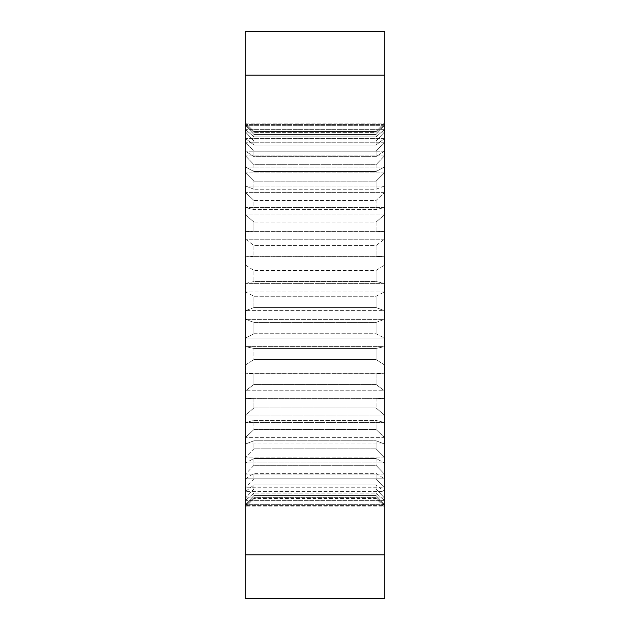 <?xml version="1.0" encoding="UTF-8"?>
<svg xmlns="http://www.w3.org/2000/svg" width="630" height="630" viewBox="0 0 630 630"><rect width="100%" height="100%" fill="white"/><g stroke="black" fill="none" stroke-linecap="round" stroke-linejoin="round"><path stroke-width="0.47" stroke-dasharray="3.15 2.36" d="M245.212 554.888L245.212 598.5L384.788 598.5L384.788 31.5L245.212 31.5L245.212 554.888L384.788 554.888M245.212 507.347L245.212 122.653L245.212 507.347L245.653 506.906M245.605 123.094L253.937 131.528L376.063 131.528L384.394 123.094L245.605 123.094L253.937 131.528L376.063 131.528L376.063 132.339L376.063 131.528L384.394 123.094L245.605 123.094M253.937 132.339L253.937 131.528L253.937 132.339L245.605 124.425L245.605 125.669L253.937 134.458L376.063 134.458L376.063 136.868L376.063 134.458L384.394 125.669L376.063 134.458L253.937 134.458L253.937 136.868L253.937 134.458L245.605 125.669L245.605 124.425L253.937 132.339L376.063 132.339L384.394 124.425L384.394 125.669L384.394 124.425L376.063 132.339L253.937 132.339M253.937 136.868L245.605 129.638L245.605 132.095L253.937 141.057L376.063 141.057L376.063 145.018L376.063 141.057L384.394 132.095L376.063 141.057L253.937 141.057L253.937 145.018L253.937 141.057L245.605 132.095L245.605 129.638L253.937 136.868L376.063 136.868L384.394 129.638L384.394 132.095L384.394 129.638L376.063 136.868L253.937 136.868M253.937 145.018L245.605 138.624L245.605 142.246L253.937 151.2L376.063 151.2L376.063 156.634L376.063 151.2L384.394 142.246L376.063 151.2L253.937 151.2L253.937 156.634L253.937 151.2L245.605 142.246L245.605 138.624L253.937 145.018L376.063 145.018L384.394 138.624L384.394 142.246L384.394 138.624L376.063 145.018L253.937 145.018M253.937 156.634L245.605 151.2L245.605 155.917L253.937 164.674L376.063 164.674L376.063 171.478L376.063 164.674L384.394 155.917L376.063 164.674L253.937 164.674L253.937 171.478L253.937 164.674L245.605 155.917L245.605 151.2L253.937 156.634L376.063 156.634L384.394 151.2L384.394 155.917L384.394 151.2L376.063 156.634L253.937 156.634M253.937 171.478L245.605 167.107L245.605 172.825L253.937 181.212L376.063 181.212L376.063 189.236L376.063 181.212L384.394 172.825L376.063 181.212L253.937 181.212L253.937 189.236L253.937 181.212L245.605 172.825L245.605 167.107L253.937 171.478L376.063 171.478L384.394 167.107L384.394 172.825L384.394 167.107L376.063 171.478L253.937 171.478M253.937 189.236L245.605 186.031L245.605 192.623L253.937 200.466L376.063 200.466L376.063 209.554L376.063 200.466L384.394 192.623L376.063 200.466L253.937 200.466L253.937 209.554L253.937 200.466L245.605 192.623L245.605 186.031L253.937 189.236L376.063 189.236L384.394 186.031L384.394 192.623L384.394 186.031L376.063 189.236L253.937 189.236M253.937 209.554L245.605 207.577L245.605 214.917L253.937 222.059L376.063 222.059L376.063 232.021L376.063 222.059L384.394 214.917L376.063 222.059L253.937 222.059L253.937 232.021L253.937 222.059L245.605 214.917L245.605 207.577L253.937 209.554L376.063 209.554L384.394 207.577L384.394 214.917L384.394 207.577L376.063 209.554L253.937 209.554M253.937 232.021L245.605 231.312L245.605 239.243L253.937 245.542L376.063 245.542L376.063 256.182L376.063 245.542L384.394 239.243L376.063 245.542L253.937 245.542L253.937 256.182L253.937 245.542L245.605 239.243L245.605 231.312L253.937 232.021L376.063 232.021L384.394 231.312L384.394 239.243L384.394 231.312L376.063 232.021L253.937 232.021M253.937 256.182L245.605 256.749L245.605 265.12L253.937 270.443L376.063 270.443L376.063 281.531L376.063 270.443L384.394 265.12L376.063 270.443L253.937 270.443L253.937 281.531L253.937 270.443L245.605 265.12L245.605 256.749L253.937 256.182L376.063 256.182L384.394 256.749L384.394 265.12L245.605 265.12L384.394 265.12L384.394 256.749L376.063 256.182L253.937 256.182M253.937 281.531L245.605 283.374L245.605 292.005L253.937 296.25L376.063 296.25L376.063 307.566L376.063 296.25L384.394 292.005L376.063 296.25L253.937 296.25L253.937 307.566L253.937 296.25L245.605 292.005L245.605 283.374L253.937 281.531L376.063 281.531L384.394 283.374L245.605 283.374L384.394 283.374L384.394 292.005L245.605 292.005L384.394 292.005L384.394 283.374L376.063 281.531L253.937 281.531M253.937 307.566L245.605 310.637L245.605 319.363L253.937 322.434L376.063 322.434L376.063 333.75L376.063 322.434L384.394 319.363L376.063 322.434L253.937 322.434L253.937 333.75L253.937 322.434L245.605 319.363L245.605 310.637L253.937 307.566L376.063 307.566L384.394 310.637L384.394 319.363L245.605 319.363L384.394 319.363L384.394 310.637L245.605 310.637L384.394 310.637L376.063 307.566L253.937 307.566M253.937 333.75L245.605 337.995L245.605 346.626L253.937 348.469L376.063 348.469L376.063 359.557L376.063 348.469L384.394 346.626L376.063 348.469L253.937 348.469L253.937 359.557L253.937 348.469L245.605 346.626L245.605 337.995L253.937 333.75L376.063 333.75L384.394 337.995L384.394 346.626L245.605 346.626L384.394 346.626L384.394 337.995L245.605 337.995L384.394 337.995L376.063 333.75L253.937 333.75M253.937 359.557L245.605 364.88L245.605 373.251L253.937 373.818L376.063 373.818L376.063 384.457L376.063 373.818L384.394 373.251L376.063 373.818L253.937 373.818L253.937 384.457L253.937 373.818L245.605 373.251L245.605 364.88L253.937 359.557L376.063 359.557L384.394 364.88L384.394 373.251L245.605 373.251L384.394 373.251L384.394 364.88L245.605 364.88L384.394 364.88L376.063 359.557L253.937 359.557M253.937 384.457L245.605 390.757L245.605 398.688L253.937 397.979L376.063 397.979L376.063 407.941L376.063 397.979L384.394 398.688L376.063 397.979L253.937 397.979L253.937 407.941L253.937 397.979L245.605 398.688L245.605 390.757L253.937 384.457L376.063 384.457L384.394 390.757L384.394 398.688L245.605 398.688L384.394 398.688L384.394 390.757L245.605 390.757L384.394 390.757L376.063 384.457L253.937 384.457M253.937 407.941L245.605 415.083L245.605 422.423L253.937 420.446L376.063 420.446L376.063 429.534L376.063 420.446L384.394 422.423L376.063 420.446L253.937 420.446L253.937 429.534L253.937 420.446L245.605 422.423L245.605 415.083L253.937 407.941L376.063 407.941L384.394 415.083L384.394 422.423L245.605 422.423L384.394 422.423L384.394 415.083L245.605 415.083L384.394 415.083L376.063 407.941L253.937 407.941M253.937 429.534L245.605 437.377L245.605 443.969L253.937 440.764L376.063 440.764L376.063 448.788L376.063 440.764L384.394 443.969L376.063 440.764L253.937 440.764L253.937 448.788L253.937 440.764L245.605 443.969L245.605 437.377L253.937 429.534L376.063 429.534L384.394 437.377L384.394 443.969L245.605 443.969L384.394 443.969L384.394 437.377L245.605 437.377L384.394 437.377L376.063 429.534L253.937 429.534M253.937 448.788L245.605 457.175L245.605 462.892L253.937 458.522L376.063 458.522L376.063 465.326L376.063 458.522L384.394 462.892L376.063 458.522L253.937 458.522L253.937 465.326L253.937 458.522L245.605 462.892L245.605 457.175L253.937 448.788L376.063 448.788L384.394 457.175L384.394 462.892L245.605 462.892L384.394 462.892L384.394 457.175L245.605 457.175L384.394 457.175L376.063 448.788L253.937 448.788M253.937 465.326L245.605 474.083L245.605 478.8L253.937 473.366L376.063 473.366L376.063 478.8L376.063 473.366L384.394 478.8L376.063 473.366L253.937 473.366L253.937 478.8L253.937 473.366L245.605 478.8L245.605 474.083L253.937 465.326L376.063 465.326L384.394 474.083L384.394 478.8L245.605 478.8L384.394 478.8L384.394 474.083L245.605 474.083L384.394 474.083L376.063 465.326L253.937 465.326M253.937 478.8L245.605 487.754L245.605 491.376L253.937 484.982L376.063 484.982L376.063 488.943L376.063 484.974L384.394 491.376L376.063 484.974L253.937 484.974L253.937 488.943L253.937 484.982L245.605 491.376L245.605 487.754L253.937 478.8L376.063 478.8L384.394 487.754L384.394 491.376L245.605 491.376L384.394 491.376L384.394 487.754L245.605 487.754L384.394 487.754L376.063 478.8L253.937 478.8M253.937 488.943L245.605 497.905L245.605 500.362L253.937 493.133L376.063 493.133L376.063 495.542L376.063 493.133L384.394 500.362L376.063 493.133L253.937 493.133L253.937 495.542L253.937 493.133L245.605 500.362L245.605 497.905L253.937 488.943L376.063 488.943L384.394 497.905L384.394 500.362L245.605 500.362L384.394 500.362L384.394 497.905L245.605 497.905L384.394 497.905L376.063 488.943L253.937 488.943M253.937 495.542L245.605 504.331L245.605 505.575L253.937 497.661L376.063 497.661L376.063 498.472L376.063 497.661L384.394 505.575L376.063 497.661L253.937 497.661L253.937 498.472L253.937 497.661L245.605 505.575L245.605 504.331L253.937 495.542L376.063 495.542L384.394 504.331L384.394 505.575L245.605 505.575L384.394 505.575L384.394 504.331L245.605 504.331L384.394 504.331L376.063 495.542L253.937 495.542M253.937 498.472L245.605 506.906L253.937 498.472L376.063 498.472L384.394 506.906L245.605 506.906L384.394 506.906L376.063 498.472L253.937 498.472M245.212 122.653L245.653 123.094M384.788 507.347L384.788 122.653L384.788 507.347L384.347 506.906M384.788 122.653L384.347 123.094M384.788 75.112L245.212 75.112M384.394 256.749L245.605 256.749L384.394 256.749M384.394 239.243L245.605 239.243L384.394 239.243M384.394 231.312L245.605 231.312L384.394 231.312M384.394 214.917L245.605 214.917L384.394 214.917M384.394 207.577L245.605 207.577L384.394 207.577M384.394 192.623L245.605 192.623L384.394 192.623M384.394 186.031L245.605 186.031L384.394 186.031M384.394 172.825L245.605 172.825L384.394 172.825M384.394 167.107L245.605 167.107L384.394 167.107M384.394 155.917L245.605 155.917L384.394 155.917M384.394 151.2L245.605 151.2L384.394 151.2M384.394 142.246L245.605 142.246L384.394 142.246M384.394 138.624L245.605 138.624L384.394 138.624M384.394 132.095L245.605 132.095L384.394 132.095M384.394 129.638L245.605 129.638L384.394 129.638M384.394 125.669L245.605 125.669L384.394 125.669M384.394 124.425L245.605 124.425L384.394 124.425"/><path stroke-width="0.94" d="M245.212 75.112L245.212 31.5L384.788 31.5L384.788 598.5L245.212 598.5L245.212 75.112L384.788 75.112M384.788 554.888L245.212 554.888"/></g></svg>
